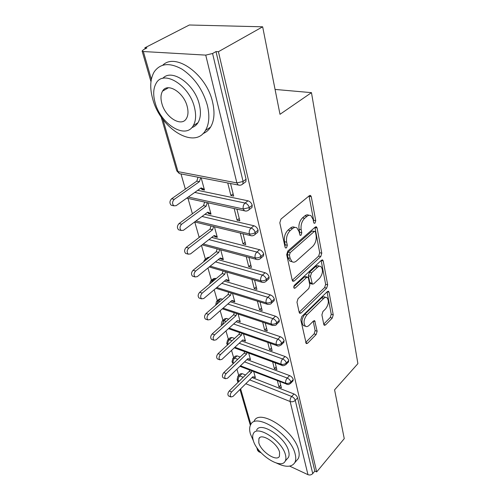 <?xml version="1.0" encoding="UTF-8"?>
<svg xmlns="http://www.w3.org/2000/svg" width="500" height="500" viewBox="0 0 500 500"><rect width="100%" height="100%" fill="white"/><g stroke="black" fill="none" stroke-linecap="round" stroke-linejoin="round"><path stroke-width="0.75" d="M314.994 223.131L315.738 220.694L311.288 196.756L310.6 195.525L309.344 195.7L280.95 219.106L279.819 222.812L285.094 247.213L285.544 247.981L286.55 247.819L287.319 245.287L286.656 242.188C286.031 237.519 287.213 233.65 290.206 230.581L292.575 228.569C294.131 227.3 295.587 227.081 296.938 227.894L299.031 231.537L300.1 235.394L301.038 235.244L301.8 232.756L301.181 229.688C300.619 225.062 301.775 221.269 304.656 218.3L306.938 216.369C308.394 215.181 309.756 214.969 311.025 215.731L313.1 219.431L313.669 222.481L314.113 223.275L314.994 223.131M313.506 221.612L313.612 220.238L309.031 195.956M284.944 246.531L285.175 244.762L284.506 241.669L286.656 242.188M299.5 233.844L299.662 232.269L299.044 229.2L301.181 229.688M167.638 88.225L167.65 87.812M323.787 324.462L324.25 325.3L325.513 324.969L332.269 318.069L333.244 314.844L329.044 292.238L328.537 291.319L327.312 291.613L301.844 316.488L300.806 319.906L306.219 343.612L307.581 343.256L316.137 334.531L317.137 331.231L314.694 320.737L313.375 321.069L309.094 325.344C307.769 326.613 306.556 326.912 305.462 326.244C303.181 323.125 303.663 319.337 306.9 314.887L323.612 298.488C324.831 297.344 325.938 297.081 326.938 297.688C329.162 300.756 328.719 304.481 325.6 308.869L322.9 311.562L321.906 314.856L323.787 324.462M162.931 119.431L177.981 171.631L236.869 182.913L205.731 55.113L143.35 51.531L142.113 51.031L143.488 49.688L146.912 47.925L144.863 47.812L189.338 25L262.656 26.806L218.412 51.706L216 51.575L212.569 53.5L243.081 181.462L246.075 179.244L216 51.575M262.656 26.806L279.994 114.312L311.469 92.65L357.9 363.65L334.581 389.831L344.25 438.65L316.688 471.919L218.412 51.706M320.75 256.6L321.781 253.206L317.094 227.994L316.475 226.875L315.225 227.087L287.8 251.038L286.7 254.65L292.244 280.294L292.819 281.281L294.231 281.006L320.75 256.6L318.675 256.087L319.7 252.7L314.938 227.338M323.231 261L327.669 284.856L326.669 288.163L301.094 313L299.706 313.319L299.188 312.425L296.975 302.188L298.031 298.719L308.794 288.512L309.831 285.094L308.444 278.2L307.881 277.219L306.556 277.488L295.2 288.062L294.212 288.256C293.544 287.369 293.663 286.325 294.569 285.125L321.438 260.238L322.675 259.988L323.231 261L321.175 260.481M311.469 92.65L275.062 89.431M205.731 55.113L212.569 53.5M316.688 471.919L314.825 471.069L312.731 473.594C311.363 474.956 309.775 475.312 307.969 474.675L289.644 466.119M261.056 452.781L258.75 451.706L257.619 450.456L256.725 447.362M238.719 375.4L236.938 369.194M233.637 357.669L231.55 350.394M228.381 339.331L225.969 330.913M222.944 320.35L220.181 310.712M217.312 300.688L214.181 289.756M211.475 280.319L207.944 267.994M205.419 259.194L201.469 245.387M199.144 237.269L194.756 221.969M192.406 213.769L188.006 198.412M185.356 189.156L180.994 173.925M145.15 48.831L144.863 47.812M201.163 177.825L204.481 190.069L201.863 189.525L202.619 188.988M227.738 182.963L230.888 195.512L233.119 193.85M230.888 195.512L233.675 196.088L230.544 183.506M200.569 188.294L201.663 188.794L201.863 189.525M314.825 471.069L297.581 397.856L295.269 400.356L312.731 473.594M249.688 379.862L291.675 396.475L294 393.994L252.037 377.531M245.556 374.988L242.094 373.631L239.737 375.925L243.206 377.294M294 393.994C295.819 394.856 297.013 396.144 297.581 397.856M246.075 179.244L245.85 181.713L244.713 182.556M238.25 375.85L240.25 373.906L242.094 373.631M244.531 361.875L287.238 378.056L289.613 375.588C291.462 376.438 292.675 377.744 293.256 379.513L292.775 381.106M233.206 358.075L235.225 356.169L237.062 355.856L234.656 358.137L237.756 359.306M289.613 375.588L246.931 359.562M240.162 357.019L237.062 355.856M253.181 376.844L255.381 377.7L253.738 371.644M277.387 380.756L278.931 386.912L281.413 387.881L279.875 381.719M239.175 343.263L282.638 358.963L285.075 356.512C286.944 357.344 288.181 358.675 288.781 360.506L288.238 362.219M227.994 339.681L230.025 337.819L231.863 337.469L229.4 339.731L232.081 340.7M285.075 356.512L241.637 340.969M234.544 338.425L231.863 337.469M248.1 358.731L250.5 359.712L248.713 353.119M272.663 361.931L274.344 368.631L276.85 369.569L275.181 362.856M233.612 323.994L277.863 339.169L280.363 336.731C282.256 337.544 283.519 338.9 284.137 340.794L283.525 342.638M222.606 320.644L224.65 318.831L226.481 318.438L223.956 320.688L226.163 321.444M280.363 336.731L236.131 321.719M228.681 319.188L226.481 318.438M242.987 340.012L245.45 341.094L243.506 333.931M267.762 342.413L269.594 349.7L272.131 350.606L270.319 343.306M227.819 304.031L272.913 318.619L275.475 316.206C277.4 317 278.681 318.375 279.319 320.337L279.169 321.819L278.631 322.331M217.031 300.925L219.081 299.169L220.906 298.738L218.325 300.963L219.975 301.494M275.475 316.206L230.406 301.775M222.556 299.262L220.906 298.738M237.688 320.625L240.219 321.812L238.113 314.05M262.681 322.175L264.669 330.081L267.238 330.95L265.269 323.031M221.788 283.337L267.769 297.288L270.394 294.894C272.35 295.669 273.656 297.069 274.312 299.094L274.15 300.688L273.544 301.25M211.262 280.494L213.312 278.794L215.131 278.319L212.481 280.519L213.494 280.825M270.394 294.894L224.431 281.106M216.144 278.619L215.131 278.319M232.2 300.531L232.344 301.056L234.8 301.837L232.525 293.438M257.406 301.163L259.556 309.731L262.169 310.562L260.031 301.981M215.487 261.875L262.425 275.113L265.125 272.75C267.106 273.494 268.438 274.919 269.113 277.025L268.938 278.738L268.25 279.35M205.287 259.3L207.338 257.663L209.144 257.15L206.688 259.394M265.125 272.75L218.206 259.675M226.169 279.644L226.694 280.387L229.188 281.131L226.725 272.05M251.931 279.35L254.256 288.612L256.9 289.4L254.587 280.119M208.9 239.6L256.869 252.05L259.637 249.725C261.65 250.438 263.006 251.894 263.706 254.075L263.512 255.925L262.731 256.588M199.094 237.306L202.213 235.113M259.637 249.725L211.688 237.431M220.138 258.106L220.831 258.944L223.356 259.644L220.7 249.844M246.238 256.675L248.75 266.681L251.431 267.425L248.931 257.394M202 216.469L251.081 228.05L253.931 225.756C255.969 226.444 257.356 227.919 258.081 230.188L257.863 232.181L256.981 232.906M253.931 225.756L204.869 214.331M213.869 235.738L214.562 236.006L214.75 236.688L217.306 237.338L214.438 226.775M240.319 233.088L243.031 243.888L245.744 244.581L243.05 233.756M194.756 192.425L245.056 203.044L247.981 200.8C250.056 201.45 251.469 202.956 252.219 205.312L251.981 207.469L250.981 208.25M247.981 200.8L197.694 190.338M207.35 212.481L208.238 212.856L208.431 213.562L211.019 214.163L207.931 202.787M234.156 208.538L237.081 220.188L239.831 220.819L236.925 209.144M252.219 205.312L249.306 207.575L243.225 208.988L188.287 197.025M208.431 213.562L209.112 213.056M237.081 220.188L239.25 218.487M214.75 236.688L215.362 236.213M243.031 243.888L245.144 242.162M220.831 258.944L221.388 258.494M248.75 266.681L250.806 264.931M226.694 280.387L227.2 279.956M254.256 288.612L256.262 286.844M232.344 301.056L232.756 300.688M259.556 309.731L261.512 307.938M264.669 330.081L266.575 328.269M269.594 349.7L271.456 347.881M274.344 368.631L276.163 366.8M278.931 386.912L280.706 385.069M258.081 230.188L255.244 232.494C253.425 233.769 251.444 234.225 249.294 233.881L195.987 220.95M263.706 254.075L260.95 256.419C259.175 257.706 257.231 258.156 255.113 257.769L203.275 243.981M269.113 277.025L266.431 279.4C264.7 280.706 262.794 281.144 260.706 280.725L210.2 266.163M274.312 299.094L271.7 301.5C270.012 302.812 268.144 303.25 266.087 302.794L216.8 287.544M215.644 305.231L216.5 301.388L218.325 300.963L216.631 304.375M279.319 320.337L276.769 322.762C275.125 324.087 273.288 324.513 271.262 324.031L223.1 308.156M221.769 325.369L221.225 324.613L222.131 321.075L223.956 320.688L222.281 324.906M284.137 340.794L281.65 343.237C280.044 344.575 278.244 344.988 276.244 344.481L229.131 328.05M227.812 344.644L226.7 343.55L227.569 340.075L229.4 339.731C228.069 341.163 227.556 342.781 227.862 344.594M288.781 360.506L286.356 362.969C284.788 364.312 283.012 364.719 281.05 364.188L234.913 347.25M233.681 363.194L231.994 361.85L232.819 358.438L234.656 358.137C233.331 359.6 232.831 361.219 233.169 362.994L233.388 363.475M293.256 379.513L290.894 381.994C289.356 383.344 287.619 383.744 285.675 383.194L240.463 365.8M309.037 215.312L308.888 215.281C307.619 214.519 306.25 214.731 304.794 215.912L306.938 216.369M299.044 229.2C298.469 224.587 299.625 220.8 302.512 217.844L304.794 215.912M294.894 227.438L294.788 227.413C293.438 226.594 291.981 226.819 290.419 228.081L292.575 228.569M284.506 241.669C283.875 237.006 285.056 233.144 288.05 230.087L290.419 228.081M292.25 280.319L318.675 256.087M315.494 232.188L315.062 231.412L314.181 231.569L290.2 252.631L289.431 255.15L290.113 258.344L292.075 261.706C293.456 262.544 294.95 262.281 296.537 260.912L312.719 246.406C315.475 243.456 316.6 239.769 316.087 235.338L315.494 232.188M314.662 231.325L312.062 231.088L314.181 231.569M291.794 261.631L289.956 261.156L287.987 257.794L287.3 254.606L288.062 252.094L312.062 231.088M321.163 260.487L325.631 284.3L327.669 284.856M299.15 312.256L324.631 287.6L325.631 284.3M307.381 277.081L305.806 276.656L304.475 276.925L293.788 286.837M319.644 278.225C322.906 273.738 323.325 269.85 320.906 266.569C319.881 265.95 318.756 266.181 317.538 267.269L311.525 272.863L310.481 276.294L312.4 284.137L313.7 283.856L319.644 278.225M319.594 266.231L318.837 266.038C317.812 265.413 316.688 265.644 315.462 266.731L317.538 267.269M310.812 283.7L309.794 282.613L308.406 275.731L309.444 272.312L315.462 266.731M325.812 297.362L324.913 297.106C323.913 296.5 322.8 296.762 321.581 297.906L323.612 298.488M304.538 325.944L303.431 325.588C301.144 322.475 301.619 318.694 304.856 314.256L321.581 297.906M305.681 342.469L314.131 333.875L315.131 330.581L313.212 321.231M323.725 324.131L330.281 317.462L331.25 314.244L327.05 291.863M172.406 205.494L171.194 205.219C169.406 203.194 169.55 201.038 171.619 198.762L174.256 199.35C172.181 201.637 172.037 203.794 173.819 205.825L176.137 205.662L201.137 187.887L204.281 189.331L201.663 188.794M200.656 177.725L199.431 181.669L174.256 199.35M198.025 177.219L196.8 181.15L171.619 198.762M196.8 181.15L199.431 181.669M179.65 230.087L178.581 229.812C176.9 227.887 177.062 225.806 179.062 223.562L181.663 224.219C179.662 226.462 179.5 228.556 181.175 230.481L183.469 230.275L207.775 212.162L210.825 213.456L208.238 212.856M207.237 202.631L206.137 206.188L181.663 224.219M204.638 202.062L203.538 205.606L179.062 223.562M203.538 205.606L206.137 206.188M186.625 253.713L185.675 253.444C184.1 251.612 184.281 249.594 186.206 247.387L188.775 248.094C186.85 250.306 186.669 252.331 188.244 254.169L190.512 253.919L214.156 235.506L217.119 236.656L214.562 236.006M213.575 226.562L212.587 229.756L188.775 248.094M211 225.938L210.019 229.119L186.206 247.387M210.019 229.119L212.587 229.756M193.344 276.419L192.506 276.163C191.025 274.419 191.213 272.456 193.075 270.287L195.613 271.044C193.756 273.225 193.562 275.188 195.037 276.938L197.281 276.644L220.3 257.969L223.181 258.988L220.656 258.288M219.669 249.569L218.787 252.438L195.613 271.044M217.131 248.894L216.25 251.75L193.075 270.287M216.25 251.75L218.787 252.438M199.819 298.263L199.075 298.019C197.681 296.356 197.881 294.45 199.681 292.312L202.194 293.119C200.394 295.262 200.188 297.169 201.581 298.844L203.794 298.506L226.219 279.606L229.013 280.5L226.519 279.756M225.55 271.712L224.762 274.269L202.194 293.119M223.044 270.988L222.256 273.538L199.681 292.312M222.256 273.538L224.762 274.269M207.362 105.3C202.856 89.669 194.425 77.638 182.075 69.194C169.713 62.356 160.438 63.212 154.262 71.756C150.137 78.875 149.637 88.006 152.769 99.162C160.487 128.694 194.631 149.863 205.487 130.412C209.194 124.094 209.819 115.725 207.362 105.3M202.975 133.606C206.1 132.381 208.631 130.225 210.562 127.131C214.3 120.812 214.975 112.463 212.575 102.075C206.669 74.581 175.694 52.156 162.8 65.169M162.819 78.356C171.719 68.019 194.725 84.119 199.306 104.394C201.137 111.975 200.7 118.075 197.994 122.7C196.469 125.15 194.419 126.775 191.844 127.575M194.45 107.362C189.387 85.188 163.394 69.281 156.163 83.256C153.269 88.294 152.931 94.806 155.156 102.794C160.738 124.256 185.588 139.688 193.238 125.706C195.919 121.088 196.319 114.969 194.45 107.362M161.887 103.575C165.431 117.487 181.569 127.475 186.444 118.475C188.2 115.45 188.45 111.469 187.206 106.519C183.881 92.312 167.262 82.125 162.562 91.125C160.719 94.319 160.494 98.469 161.887 103.575M276.525 463.088C285.569 467.456 291.656 467.312 294.794 462.656C295.912 460.531 296.05 457.738 295.2 454.275C291.212 434.744 255.706 411.831 250.65 424.75C249.4 427.106 249.325 430.2 250.425 434.031L253.475 441.012M296.363 460.838L298.194 458.706C299.325 456.575 299.481 453.775 298.644 450.319C294.75 430.788 259.319 408.081 254.188 421.044M256.631 430.163C260.35 420.881 285.744 437.325 288.681 451.331C289.319 453.856 289.225 455.9 288.406 457.45L287.05 459M285.481 454.969C282.475 440.962 257.038 424.381 253.369 433.638C252.494 435.3 252.444 437.494 253.225 440.213C256.519 453.888 281.131 470.262 285.231 461.081C286.044 459.538 286.125 457.5 285.481 454.969M258.8 442.769C260.894 451.619 276.844 462.188 279.438 456.269L279.587 452.275C277.613 443.288 261.319 432.625 258.913 438.581L258.8 442.769M206.069 319.3L205.406 319.069C204.088 317.475 204.3 315.625 206.038 313.519L208.519 314.369C206.781 316.481 206.569 318.331 207.881 319.931L210.069 319.556L231.919 300.45L234.638 301.231M231.213 293.031L230.512 295.312L208.519 314.369M228.738 292.262L228.038 294.538L206.038 313.519M228.038 294.538L230.512 295.312M212.094 339.562L211.506 339.344C210.263 337.819 210.481 336.019 212.169 333.944L214.619 334.831C212.938 336.912 212.712 338.719 213.956 340.244L216.106 339.831L237.419 320.556L240.062 321.225M236.681 313.575L236.062 315.594L214.619 334.831M234.231 312.769L233.619 314.781L212.169 333.944M233.619 314.781L236.062 315.594M217.906 359.094L217.387 358.894C216.213 357.431 216.444 355.681 218.075 353.638L220.494 354.562C218.863 356.613 218.637 358.369 219.806 359.831L221.931 359.381L242.725 339.95L245.294 340.525M241.956 333.387L241.412 335.169L220.494 354.562M239.544 332.544L239 334.319L218.075 353.638M239 334.319L241.412 335.169M223.531 377.944L223.069 377.756C221.956 376.356 222.188 374.65 223.769 372.631L226.163 373.587C224.581 375.613 224.35 377.325 225.456 378.725L227.55 378.237L247.844 358.681L250.35 359.162M247.056 352.506L246.581 354.062L226.163 373.587M244.669 351.631L244.194 353.175L223.769 372.631M244.194 353.175L246.581 354.062M228.962 396.144L228.55 395.969C227.494 394.619 227.738 392.956 229.269 390.969L231.637 391.95C230.1 393.944 229.862 395.619 230.912 396.962L232.975 396.444L252.794 376.781L255.238 377.169M251.981 370.969L251.575 372.312L231.637 391.95M249.625 370.056L249.213 371.4L229.269 390.969M249.213 371.4L251.575 372.312M313.612 220.238L315.738 220.694M285.175 244.762L287.319 245.287M299.662 232.269L301.8 232.756M143.35 51.531L151.35 79.287M161.175 116.95L176.756 170.831L177.981 171.631L179.363 173.606L238.175 184.981L236.869 182.913L243.081 181.462L242.856 183.931L241.619 184.794M307.969 474.675L290.144 401.525L245.794 383.725M239.306 381.119L238.275 380.706L238.594 381.812M240.625 388.85L250.875 424.381M258.031 449.2L258.75 451.706M295.269 400.356C293.769 401.706 292.062 402.1 290.144 401.525C289.881 399.744 290.387 398.062 291.675 396.475C293.5 397.35 294.694 398.638 295.269 400.356M237.113 379.538L237.906 376.188L239.737 375.925C238.444 377.394 237.956 378.988 238.275 380.706L237.113 379.538L237.95 382.45M186.725 198.131L244.394 210.787C246.062 211.369 247.625 211.019 249.075 209.731L249.306 207.575C248.55 205.212 247.131 203.706 245.056 203.044C243.444 204.562 242.831 206.544 243.225 208.988L244.394 210.787L245.794 211.05M176.756 170.831L179.363 173.606L180.844 173.894M245.85 181.713L242.856 183.931C241.494 185.162 239.931 185.512 238.175 184.981L239.744 185.231M194.65 221.944L250.369 235.538C252.069 236.131 253.625 235.787 255.037 234.494L255.244 232.494C254.513 230.225 253.125 228.744 251.081 228.05C249.513 229.581 248.912 231.525 249.294 233.881L250.369 235.538L251.612 235.806M186.637 198.2L187.669 198.337M251.981 207.469L247.987 210.538M199.419 237.25L197.844 238.463M202.125 244.881L256.106 259.312C257.875 259.913 259.425 259.562 260.763 258.269L260.95 256.419C260.244 254.231 258.881 252.775 256.869 252.05C255.338 253.594 254.756 255.5 255.113 257.769L256.106 259.312L257.213 259.575M257.863 232.181L254.075 235.238M205.544 260.312L206.425 259.325L204.619 259.831L203.5 261.95M209.2 266.975L261.625 282.156C263.419 282.762 264.962 282.419 266.256 281.119L266.431 279.4C265.744 277.294 264.413 275.863 262.425 275.113C260.938 276.669 260.363 278.538 260.706 280.725L261.625 282.156L262.613 282.413M263.512 255.925L259.913 258.956M210.975 282.919L212.481 280.519L210.669 280.988L209.562 284.094M215.925 288.281L266.938 304.125C269.519 304.55 271.05 304.206 271.544 303.094L271.7 301.5C271.038 299.469 269.725 298.062 267.769 297.288C266.319 298.85 265.756 300.688 266.087 302.794L266.938 304.125L267.812 304.375M268.938 278.738L265.512 281.75M222.331 308.831L272.05 325.269C274.637 325.706 276.163 325.363 276.625 324.25L276.769 322.762C276.125 320.8 274.837 319.419 272.913 318.619C271.494 320.194 270.944 321.994 271.262 324.031L272.05 325.269L272.825 325.513M274.15 300.688L270.887 303.675M228.45 328.663L276.981 345.637C278.075 346.45 279.587 346.106 281.519 344.619L281.65 343.237C281.025 341.344 279.762 339.988 277.863 339.169C276.481 340.744 275.944 342.512 276.244 344.481L276.981 345.637L277.669 345.863M279.169 321.819L276.05 324.775M234.306 347.819L281.731 365.269C282.831 366.087 284.331 365.75 286.231 364.263L286.356 362.969C285.75 361.138 284.513 359.806 282.638 358.963C281.288 360.544 280.756 362.287 281.05 364.188L282.344 365.481M284 342.175L281.012 345.106M239.919 366.319L287.775 384.544C288.531 384.225 287.756 385.363 290.781 383.2L290.894 381.994C290.3 380.225 289.088 378.913 287.238 378.056C285.919 379.637 285.4 381.35 285.675 383.194L286.856 384.4M288.656 361.794L285.788 364.7M293.144 380.719L290.387 383.6M302.512 217.844L304.656 218.3M288.05 230.087L290.206 230.581M309.125 196.344L311.288 196.756M292.288 280.469L294.231 281.006M314.981 227.525L317.094 227.994M319.7 252.7L321.781 253.206M288.062 252.094L290.2 252.631M287.3 254.606L289.431 255.15M287.987 257.794L290.113 258.344M324.631 287.6L326.669 288.163M299.181 312.413L301.094 313M304.475 276.925L306.556 277.488M293.837 287.669L295.2 288.062M309.444 272.312L311.525 272.863M308.406 275.731L310.481 276.294M309.794 282.613L311.856 283.181M304.856 314.256L306.9 314.887M313.406 321.037L315.175 321.594M315.131 330.581L317.137 331.231M314.131 333.875L316.137 334.531M305.712 342.625L307.581 343.256M327.2 291.719L329.044 292.238M331.25 314.244L333.244 314.844M330.281 317.462L332.269 318.069M323.781 324.425L325.513 324.969M142.113 51.031L150.969 81.662M239.988 389.487L250.356 425.35M221.637 325.487L221.25 324.681M227.506 344.925L226.725 343.625M233.238 363.612L232.019 361.925M309.938 195.4L310.6 195.525M315.894 226.75L316.475 226.875M289.956 261.156L292.075 261.706M310.331 283.569L312.4 284.137M322.175 259.862L322.675 259.988M303.431 325.588L305.462 326.244M314.288 320.613L314.694 320.737M328.113 291.2L328.537 291.319M171.194 205.219L173.819 205.825M178.581 229.812L181.175 230.481M185.675 253.444L188.244 254.169M192.506 276.163L195.037 276.938M199.075 298.019L201.581 298.844M168.475 87.744L162.562 91.125M197.994 122.7L193.238 125.706M205.487 130.412L210.562 127.131M259.887 437.525L258.913 438.581M288.406 457.45L285.231 461.081M294.794 462.656L298.194 458.706M205.406 319.069L207.881 319.931M211.506 339.344L213.956 340.244M217.387 358.894L219.806 359.831M223.069 377.756L225.456 378.725M228.55 395.969L230.912 396.962"/></g></svg>
